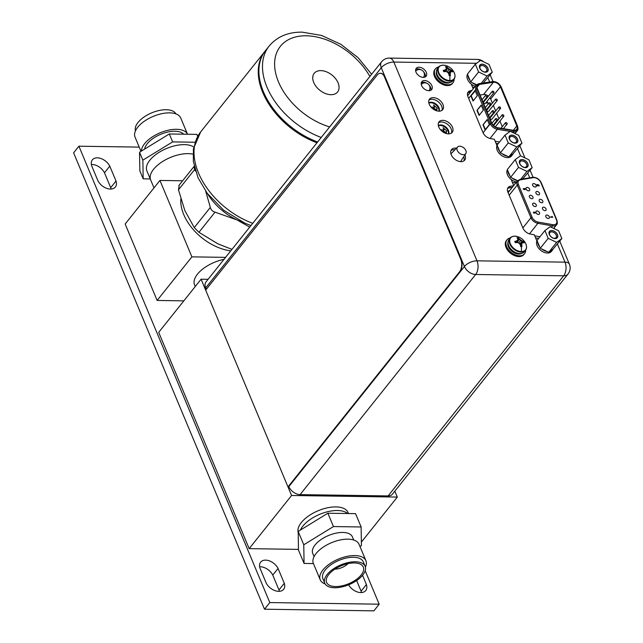 <?xml version="1.0" encoding="UTF-8"?>
<svg xmlns="http://www.w3.org/2000/svg" width="643" height="643" viewBox="0 0 643 643"><rect width="100%" height="100%" fill="white"/><g stroke="black" fill="none" stroke-linecap="round" stroke-linejoin="round"><path stroke-width="0.96" d="M394.834 491.156L397.31 497.071L291.576 495.488L249.171 548.64L158.7 332.359L201.098 279.199L208.083 279.303M249.171 548.64L298.465 549.379M397.31 497.071L361.358 542.137M348.474 513.532L348.032 512.487A26.877 13.133 157.3 0 0 335.959 506.909A26.877 13.133 157.3 0 0 309.05 515.638A26.877 13.133 157.3 0 0 298.207 532.541M291.576 495.488L201.098 279.199M300.41 530.073A26.877 13.133 -22.7 0 1 337.471 510.51A26.877 13.133 -22.7 0 1 347.646 513.524A26.877 13.133 -22.7 0 0 337.471 510.51A26.877 13.133 157.3 0 0 300.41 530.073M448.645 133.881A6.719 4.372 38.6 0 0 446.998 128.134A6.719 4.372 38.6 0 0 440.736 124.943A6.719 4.372 38.6 0 0 438.325 125.61M438.381 125.859A6.719 4.372 -141.4 0 1 440.31 125.473A6.719 4.372 -141.4 0 1 446.29 128.367A6.719 4.372 -141.4 0 1 448.396 133.881M446.017 133.463L446.74 130.939L443.091 127.652L444.024 129.886L440.568 129.838M445.438 133.262L444.876 131.928L442.882 131.895M444.932 132.056L445.47 132.538L446.74 130.939M443.397 130.674L444.787 131.928M445.47 132.538L445.334 133.013M442.312 131.477L444.024 129.886M439.145 111.175A6.719 4.372 38.6 0 0 437.497 105.428A6.719 4.372 38.6 0 0 431.236 102.229A6.719 4.372 38.6 0 0 428.825 102.896M428.881 103.145A6.719 4.372 -141.4 0 1 430.81 102.759A6.719 4.372 -141.4 0 1 436.798 105.653A6.719 4.372 -141.4 0 1 438.896 111.175M436.517 110.757L437.24 108.233L433.591 104.946L434.523 107.18L431.067 107.124M435.938 110.548L435.375 109.214L433.382 109.189M435.432 109.342L435.97 109.824L437.24 108.233M433.896 107.96L435.287 109.214M435.97 109.824L435.833 110.299M432.811 108.771L434.523 107.18M422.877 83.301L421.197 83.277M424.814 82.417L424.991 82.843M459.769 146.21A5.289 3.44 -141.4 0 1 464.889 148.943A5.289 3.44 -141.4 0 1 465.805 153.597A5.289 3.44 -141.4 0 1 463.33 154.714A5.289 3.44 -141.4 0 1 458.025 151.74A5.289 3.44 -141.4 0 1 457.551 147.014A5.289 3.44 -141.4 0 1 459.769 146.21M540.281 199.306A2.146 1.399 38.6 0 0 539.324 199.692A2.146 1.399 38.6 0 0 539.606 201.605A2.146 1.399 38.6 0 0 541.727 202.762A2.146 1.399 38.6 0 0 542.684 202.376A2.146 1.399 38.6 0 0 542.395 200.463A2.146 1.399 38.6 0 0 540.281 199.306M524.383 189.572L525.307 189.114L524.929 189.725L523.153 189.042L524.463 189.46M524.415 188.495L524.021 189.09L524.415 188.495M537.58 185.071L537.604 185.578M537.154 185.28L537.813 185.305M537.05 184.597L536.784 185.256L537.773 185.94L538.191 185.337L537.773 185.94L536.784 185.256L537.05 184.597M538.279 185.248L539.22 185.827L538.794 185.931M552.168 216.828L552.707 217.302L550.521 216.908L552.297 216.828L552.128 216.418M528.626 190.85A2.146 1.399 38.6 0 0 529.583 190.465A2.146 1.399 38.6 0 0 529.302 188.552A2.146 1.399 38.6 0 0 527.18 187.394A2.146 1.399 38.6 0 0 526.223 187.78A2.146 1.399 38.6 0 0 526.504 189.693A2.146 1.399 38.6 0 0 528.626 190.85M531.914 198.711A2.146 1.399 38.6 0 0 532.87 198.325A2.146 1.399 38.6 0 0 532.589 196.412A2.146 1.399 38.6 0 0 530.467 195.255A2.146 1.399 38.6 0 0 529.51 195.641A2.146 1.399 38.6 0 0 529.792 197.554A2.146 1.399 38.6 0 0 531.914 198.711M535.201 206.572A2.146 1.399 38.6 0 0 536.158 206.178A2.146 1.399 38.6 0 0 535.876 204.273A2.146 1.399 38.6 0 0 533.754 203.108A2.146 1.399 38.6 0 0 532.798 203.501A2.146 1.399 38.6 0 0 533.079 205.406A2.146 1.399 38.6 0 0 535.201 206.572M538.488 214.432A2.146 1.399 38.6 0 0 539.445 214.039A2.146 1.399 38.6 0 0 539.164 212.134A2.146 1.399 38.6 0 0 537.042 210.968A2.146 1.399 38.6 0 0 536.085 211.354A2.146 1.399 38.6 0 0 536.366 213.267A2.146 1.399 38.6 0 0 538.488 214.432M535.153 187.049A2.146 1.399 38.6 0 0 536.109 186.655A2.146 1.399 38.6 0 0 535.82 184.75A2.146 1.399 38.6 0 0 533.706 183.585A2.146 1.399 38.6 0 0 532.75 183.978A2.146 1.399 38.6 0 0 533.031 185.883A2.146 1.399 38.6 0 0 535.153 187.049M538.44 194.901A2.146 1.399 38.6 0 0 539.397 194.516A2.146 1.399 38.6 0 0 539.107 192.603A2.146 1.399 38.6 0 0 536.993 191.445A2.146 1.399 38.6 0 0 536.037 191.831A2.146 1.399 38.6 0 0 536.318 193.744A2.146 1.399 38.6 0 0 538.44 194.901M545.015 210.623A2.146 1.399 38.6 0 0 545.971 210.229A2.146 1.399 38.6 0 0 545.682 208.324A2.146 1.399 38.6 0 0 543.568 207.159A2.146 1.399 38.6 0 0 542.612 207.552A2.146 1.399 38.6 0 0 542.893 209.457A2.146 1.399 38.6 0 0 545.015 210.623M548.302 218.483A2.146 1.399 38.6 0 0 549.259 218.09A2.146 1.399 38.6 0 0 548.969 216.185A2.146 1.399 38.6 0 0 546.855 215.019A2.146 1.399 38.6 0 0 545.899 215.405A2.146 1.399 38.6 0 0 546.18 217.318A2.146 1.399 38.6 0 0 548.302 218.483M533.746 212.053L533.369 212.664L534.261 213.291L534.646 212.696L534.261 213.291L533.369 212.664L533.746 212.053M534.783 212.753L535.579 212.946L534.735 212.592L534.341 213.187L534.735 212.592M512.407 182.483A5.377 3.496 38.6 0 0 513.757 182.692A5.377 3.496 38.6 0 0 516.016 181.873M523.265 188.624L524.109 188.978L524.495 188.383L525.387 189.01L525.01 189.621L525.387 189.01M524.109 188.978L524.495 188.383M524.455 189.002L525.026 189.01L524.543 188.849L524.76 189.372M537.612 184.662L538.842 184.911L539.22 185.827M538.882 185.819L538.537 185.297M538.617 185.192L537.853 185.835L538.271 185.232M537.13 184.493L537.243 185.176M537.693 185.473L537.669 184.959M552.787 217.197L550.673 217.27M533.827 211.949L533.449 212.56L533.827 211.949L535.579 212.946M534.212 212.825L533.995 212.311L534.124 212.929M493.478 92.841A1.077 0.699 -141.4 0 1 492.755 91.113A1.077 0.699 -141.4 0 1 493.478 92.841M492.281 91.306L483.584 102.205A1.077 0.699 38.6 0 0 485.264 103.539L493.961 92.648M480.048 95.06L483.584 94.513A5.554 3.617 -141.4 0 1 484.283 94.465A5.554 3.617 -141.4 0 1 486.43 94.939M486.968 95.188A5.554 3.617 -141.4 0 1 488.431 96.128M489.934 97.696A5.554 3.617 -141.4 0 1 490.673 99.006L492.401 103.137M502.263 126.711L499.916 121.109M498.976 118.851L496.629 113.256M495.689 110.99L493.342 105.396M487.507 102.607L488.045 103.081L485.883 102.776M495.568 99.167L486.872 110.057A1.077 0.699 38.6 0 0 488.551 111.4L497.248 100.501A1.077 0.699 -141.4 0 1 495.568 99.167A1.077 0.699 -141.4 0 1 497.248 100.501M498.855 107.019L490.159 117.918A1.077 0.699 38.6 0 0 491.839 119.26L500.535 108.362A1.077 0.699 -141.4 0 1 498.855 107.019A1.077 0.699 -141.4 0 1 500.535 108.362M514.167 130.368A5.554 3.617 38.6 0 0 516.634 129.364A5.554 3.617 38.6 0 0 516.819 125.972L500.423 86.781A5.554 3.617 38.6 0 0 494.033 82.24A5.554 3.617 38.6 0 0 493.342 82.288L479.389 84.442A5.554 3.617 38.6 0 0 477.604 85.406A5.554 3.617 38.6 0 0 477.427 88.798L491.831 123.231A5.554 3.617 38.6 0 0 497.481 127.7L513.427 130.304A5.554 3.617 38.6 0 0 514.167 130.368M479.083 115.435L483.319 110.114L481.205 105.066L476.969 110.387L479.083 115.435M477.291 95.694L475.177 90.647L470.933 95.968L473.047 101.015L477.291 95.694M489.355 124.533L487.241 119.485L482.997 124.806L485.111 129.854L489.355 124.533M472.492 87.07A5.377 3.496 38.6 0 0 473.843 87.271A5.377 3.496 38.6 0 0 474.421 87.247M481.334 105.372L476.969 110.387M477.331 110.387L479.316 115.137M475.306 90.952L470.933 95.968M471.303 95.968L473.288 100.718M487.37 119.791L482.997 124.806M483.367 124.806L485.352 129.556M488.125 102.976L485.995 103.057M486.028 102.583L487.635 102.607L487.466 102.197M493.535 112.364A1.077 0.699 -141.4 0 1 492.811 110.636A1.077 0.699 -141.4 0 1 493.535 112.364M486.96 96.651A1.077 0.699 -141.4 0 1 486.237 94.915A1.077 0.699 -141.4 0 1 486.96 96.651M503.34 116.415A1.077 0.699 -141.4 0 1 502.617 114.687A1.077 0.699 -141.4 0 1 503.34 116.415M506.628 124.276A1.077 0.699 -141.4 0 1 505.904 122.54A1.077 0.699 -141.4 0 1 506.628 124.276M490.247 104.504A1.077 0.699 -141.4 0 1 489.524 102.776A1.077 0.699 -141.4 0 1 490.247 104.504M496.822 120.225A1.077 0.699 -141.4 0 1 496.099 118.489A1.077 0.699 -141.4 0 1 496.822 120.225M288.739 486.365L288.852 486.63A9.766 6.358 38.6 0 0 300.08 494.612L388.099 495.93A9.766 6.358 38.6 0 0 392.447 494.154L568.018 274.031A9.766 6.358 -141.4 0 1 563.67 275.807L475.659 274.489A9.766 6.358 -141.4 0 1 464.423 266.507L381.275 67.74A9.766 6.358 -141.4 0 1 381.596 61.776L206.017 281.899A9.766 6.358 38.6 0 0 205.704 287.863L206.307 289.302M471.809 90.518L470.459 90.751A7.435 4.839 38.6 0 0 468.16 92.029A7.435 4.839 38.6 0 0 467.919 96.571L482.989 132.603A7.435 4.839 38.6 0 0 490.456 138.566L494.322 139.25L496.991 145.631M513.709 185.586L511.153 179.477M513.588 185.739L510.413 186.277A7.435 4.839 38.6 0 0 508.115 187.555A7.435 4.839 38.6 0 0 507.882 192.096L522.952 228.128A7.435 4.839 38.6 0 0 530.419 234.092L534.285 234.775L536.905 241.053M473.208 88.766L471.239 84.064M448.452 133.881A8.423 5.482 38.6 0 0 452.206 132.354A8.423 5.482 38.6 0 0 451.089 124.879A8.423 5.482 38.6 0 0 442.786 120.329A8.423 5.482 38.6 0 0 439.04 121.857A8.423 5.482 38.6 0 0 440.15 129.331A8.423 5.482 38.6 0 0 448.452 133.881M438.952 111.175A8.423 5.482 38.6 0 0 442.705 109.648A8.423 5.482 38.6 0 0 441.588 102.173A8.423 5.482 38.6 0 0 433.286 97.623A8.423 5.482 38.6 0 0 429.54 99.143A8.423 5.482 38.6 0 0 430.649 106.625A8.423 5.482 38.6 0 0 438.952 111.175M428.873 90.711A6.317 4.115 38.6 0 0 431.686 89.57A6.317 4.115 38.6 0 0 430.85 83.96A6.317 4.115 38.6 0 0 424.621 80.544A6.317 4.115 38.6 0 0 421.808 81.693A6.317 4.115 38.6 0 0 422.644 87.295A6.317 4.115 38.6 0 0 428.873 90.711M423.295 77.377A6.317 4.115 38.6 0 0 426.108 76.228A6.317 4.115 38.6 0 0 425.272 70.626A6.317 4.115 38.6 0 0 419.043 67.21A6.317 4.115 38.6 0 0 416.23 68.351A6.317 4.115 38.6 0 0 417.066 73.961A6.317 4.115 38.6 0 0 423.295 77.377M456.409 148.203A8.423 5.482 38.6 0 0 455.268 148.099A8.423 5.482 38.6 0 0 451.523 149.626A8.423 5.482 38.6 0 0 452.64 157.101A8.423 5.482 38.6 0 0 460.943 161.65A8.423 5.482 38.6 0 0 464.688 160.123A8.423 5.482 38.6 0 0 464.929 154.915M467.638 92.962A7.435 4.839 -141.4 0 1 469.141 92.399L470.491 92.166M507.6 188.487A7.435 4.839 -141.4 0 1 509.103 187.925L512.27 187.386M438.502 122.781A8.423 5.482 -141.4 0 1 441.468 121.977A8.423 5.482 -141.4 0 1 449.264 125.924A8.423 5.482 -141.4 0 1 451.426 133.085M429.002 100.067A8.423 5.482 -141.4 0 1 431.967 99.271A8.423 5.482 -141.4 0 1 439.764 103.21A8.423 5.482 -141.4 0 1 441.926 110.371M421.318 82.65A6.317 4.115 -141.4 0 1 423.303 82.191A6.317 4.115 -141.4 0 1 426.518 83.092M429.275 85.294A6.317 4.115 -141.4 0 1 430.866 90.261M415.74 69.307A6.317 4.115 -141.4 0 1 417.725 68.857A6.317 4.115 -141.4 0 1 420.932 69.749M423.697 71.952A6.317 4.115 -141.4 0 1 425.28 76.919M450.984 150.55A8.423 5.482 -141.4 0 1 453.958 149.747A8.423 5.482 -141.4 0 1 454.866 149.819M463.707 156.779A8.423 5.482 -141.4 0 1 463.908 160.854M561.861 238.553L556.661 242.355L548.19 238.352L544.926 230.548L550.135 226.746L558.598 230.749L561.861 238.553L553.004 249.171A8.962 5.835 -141.4 0 1 552.474 250.079A8.962 5.835 -141.4 0 1 549.661 251.614L553.004 249.171M551.75 230.62A4.879 3.175 38.6 0 0 549.733 235.113A4.879 3.175 38.6 0 0 553.663 238.248A4.879 3.175 38.6 0 0 555.038 238.481A4.879 3.175 38.6 0 0 557.368 234.607A4.879 3.175 38.6 0 0 551.75 230.62M547.225 251.582A8.962 5.835 -141.4 0 1 541.776 249.002L548.736 252.297L549.661 251.614M548.736 252.297L556.661 242.355M539.678 246.896A8.962 5.835 -141.4 0 1 538.175 244.38A8.962 5.835 -141.4 0 1 537.58 241.881L540.265 248.286L548.19 238.352M537.09 240.699A8.962 5.835 38.6 0 0 537.114 245.706A8.962 5.835 38.6 0 0 544.066 252.313A8.962 5.835 38.6 0 0 551.413 251.405L552.474 250.079M544.926 230.548L537.001 240.482L537.58 241.881M540.265 248.286L541.776 249.002M553.414 238.159A3.987 2.596 38.6 0 0 554.314 238.288A3.987 2.596 38.6 0 0 556.091 237.564A3.987 2.596 38.6 0 0 555.56 234.028A3.987 2.596 38.6 0 0 551.63 231.874A3.987 2.596 38.6 0 0 549.853 232.597A3.987 2.596 38.6 0 0 549.869 235.338M551.71 230.516A5.015 3.263 38.6 0 0 549.476 231.424A5.015 3.263 38.6 0 0 550.143 235.877A5.015 3.263 38.6 0 0 555.086 238.585A5.015 3.263 38.6 0 0 557.32 237.677A5.015 3.263 38.6 0 0 556.653 233.224A5.015 3.263 38.6 0 0 551.71 230.516M532.187 167.614L526.987 171.416L518.515 167.405L515.252 159.601L520.46 155.807L528.924 159.81L532.187 167.614L523.33 178.232A8.962 5.835 -141.4 0 1 522.92 178.971M522.076 159.681A4.879 3.175 38.6 0 0 520.058 164.174A4.879 3.175 38.6 0 0 523.981 167.309A4.879 3.175 38.6 0 0 525.363 167.534A4.879 3.175 38.6 0 0 527.694 163.668A4.879 3.175 38.6 0 0 522.076 159.681M522.132 179.108L523.33 178.232M520.645 179.365L526.987 171.416M517.543 180.635A8.962 5.835 -141.4 0 1 512.101 178.063L517.631 180.675M510.003 175.957A8.962 5.835 -141.4 0 1 508.5 173.441A8.962 5.835 -141.4 0 1 507.906 170.942L510.59 177.347L518.515 167.405M507.415 169.752A8.962 5.835 38.6 0 0 507.44 174.767A8.962 5.835 38.6 0 0 516.578 181.985M515.252 159.601L507.327 169.543L507.906 170.942M510.59 177.347L512.101 178.063M523.732 167.22A3.987 2.596 38.6 0 0 524.64 167.349A3.987 2.596 38.6 0 0 526.416 166.625A3.987 2.596 38.6 0 0 525.886 163.089A3.987 2.596 38.6 0 0 521.955 160.935A3.987 2.596 38.6 0 0 520.179 161.65A3.987 2.596 38.6 0 0 520.195 164.399M522.036 159.568A5.015 3.263 38.6 0 0 519.801 160.477A5.015 3.263 38.6 0 0 520.46 164.938A5.015 3.263 38.6 0 0 525.411 167.646A5.015 3.263 38.6 0 0 527.646 166.738A5.015 3.263 38.6 0 0 526.979 162.285A5.015 3.263 38.6 0 0 522.036 159.568M521.955 143.14L516.747 146.934L508.275 142.931L505.012 135.126L510.22 131.325L518.684 135.335L521.955 143.14L513.09 153.757A8.962 5.835 -141.4 0 1 512.559 154.658A8.962 5.835 -141.4 0 1 509.746 156.201L513.09 153.757M511.836 135.207A4.879 3.175 38.6 0 0 509.819 139.7A4.879 3.175 38.6 0 0 513.749 142.826A4.879 3.175 38.6 0 0 515.123 143.059A4.879 3.175 38.6 0 0 517.454 139.193A4.879 3.175 38.6 0 0 511.836 135.207M507.311 156.161A8.962 5.835 -141.4 0 1 501.861 153.589L508.822 156.876L509.746 156.201M508.822 156.876L516.747 146.934M499.764 151.483A8.962 5.835 -141.4 0 1 498.261 148.967A8.962 5.835 -141.4 0 1 497.666 146.459L500.35 152.873L508.275 142.931M497.176 145.278A8.962 5.835 38.6 0 0 497.2 150.293A8.962 5.835 38.6 0 0 504.152 156.892A8.962 5.835 38.6 0 0 511.498 155.984L512.559 154.658M505.012 135.126L497.087 145.069L497.666 146.459M500.35 152.873L501.861 153.589M513.5 142.746A3.987 2.596 38.6 0 0 514.4 142.875A3.987 2.596 38.6 0 0 516.176 142.151A3.987 2.596 38.6 0 0 515.646 138.607A3.987 2.596 38.6 0 0 511.715 136.453A3.987 2.596 38.6 0 0 509.939 137.176A3.987 2.596 38.6 0 0 509.955 139.925M511.796 135.094A5.015 3.263 38.6 0 0 509.561 136.003A5.015 3.263 38.6 0 0 510.229 140.455A5.015 3.263 38.6 0 0 515.172 143.172A5.015 3.263 38.6 0 0 517.406 142.264A5.015 3.263 38.6 0 0 516.739 137.803A5.015 3.263 38.6 0 0 511.796 135.094M492.273 72.193L487.072 75.995L478.601 71.992L475.338 64.187L480.546 60.386L489.01 64.388L492.273 72.193L483.415 82.81A8.962 5.835 -141.4 0 1 483.335 83.003M482.162 64.26A4.879 3.175 38.6 0 0 480.144 68.753A4.879 3.175 38.6 0 0 484.066 71.887A4.879 3.175 38.6 0 0 485.449 72.12A4.879 3.175 38.6 0 0 487.78 68.246A4.879 3.175 38.6 0 0 482.162 64.26M481.221 83.333L487.072 75.995M476.302 84.9A8.962 5.835 -141.4 0 1 472.187 82.642L476.511 84.691M470.089 80.536A8.962 5.835 -141.4 0 1 468.586 78.02A8.962 5.835 -141.4 0 1 467.991 75.52L470.676 81.934L478.601 71.992M467.501 74.339A8.962 5.835 38.6 0 0 467.525 79.354A8.962 5.835 38.6 0 0 475.233 86.218M475.338 64.187L467.413 74.13L467.991 75.52M470.676 81.934L472.187 82.642M483.817 71.807A3.987 2.596 38.6 0 0 484.726 71.928A3.987 2.596 38.6 0 0 486.502 71.204A3.987 2.596 38.6 0 0 485.971 67.668A3.987 2.596 38.6 0 0 482.041 65.514A3.987 2.596 38.6 0 0 480.265 66.237A3.987 2.596 38.6 0 0 480.281 68.978M482.121 64.155A5.015 3.263 38.6 0 0 479.887 65.064A5.015 3.263 38.6 0 0 480.546 69.516A5.015 3.263 38.6 0 0 485.497 72.225A5.015 3.263 38.6 0 0 487.732 71.317A5.015 3.263 38.6 0 0 487.064 66.864A5.015 3.263 38.6 0 0 482.121 64.155M520.46 245.562L521.425 245.2L521.979 246.566L521.304 246.558A13.334 7.74 90.9 0 1 521.328 251.55A9.557 6.221 38.6 0 0 525.46 243.078A13.334 13.334 0 0 0 517.237 236.52L514.826 236.158C512.021 236.52 510.462 237.171 510.148 238.111L508.959 239.598A9.806 6.39 38.6 0 0 510.261 248.311A9.806 6.39 38.6 0 0 519.93 253.607A9.806 6.39 38.6 0 0 524.294 251.831L525.484 250.344A9.806 6.39 -141.4 0 1 521.119 252.12A9.806 6.39 -141.4 0 1 511.442 246.824A9.806 6.39 -141.4 0 1 510.148 238.111A9.806 6.39 -141.4 0 1 512.246 236.672M521.328 251.55A9.557 6.221 -141.4 0 1 510.333 243.737A9.557 6.221 -141.4 0 1 514.89 236.166A9.557 6.221 38.6 0 1 517.237 236.52M521.971 246.51A13.31 7.724 -89.1 0 0 521.706 244.838A13.077 3.384 -64.7 0 0 522.092 243.199A13.077 1.736 -44.8 0 1 523.097 242.532A13.31 6.502 -22.7 0 1 524.149 242.909L523.571 241.543A13.31 6.502 157.3 0 0 522.526 241.165A13.077 9.332 -170.5 0 0 520.806 240.112A13.077 9.774 -126.1 0 0 519.174 238.786A13.31 7.724 -89.1 0 0 518.338 237.822L516.956 237.806A13.31 7.724 90.9 0 1 517.792 238.762A13.077 3.384 115.3 0 1 517.679 240.064A13.077 1.736 135.2 0 0 516.401 241.069A13.31 6.502 157.3 0 0 514.786 241.406L515.356 242.781A13.31 6.502 -22.7 0 1 516.972 242.443A13.077 9.332 9.5 0 1 518.973 243.15A13.077 9.774 53.9 0 1 520.324 244.822A13.31 7.724 90.9 0 1 520.589 246.494L521.304 246.558M522.092 243.199L521.706 244.838M520.074 244.485L521.875 243.472M520.163 244.597L521.674 243.721M516.723 242.483L517.261 240.595L516.12 241.43L515.935 242.644M514.786 241.406L516.401 241.069M516.964 242.443L517.543 240.233M517.744 239.574L518.306 237.797M518.338 237.822L520.38 240.643L523.571 241.543M517.446 242.58L519.174 238.786M520.806 240.112L518.604 242.998M519.52 243.777L522.526 241.165M519.809 244.131L523.603 241.559M517.679 240.064L517.261 240.595M525.636 250.135A11.196 7.29 -141.4 0 1 524.535 253.76A11.196 7.29 -141.4 0 1 519.552 255.793A11.196 7.29 -141.4 0 1 508.509 249.741A11.196 7.29 -141.4 0 1 507.03 239.799A11.196 7.29 -141.4 0 1 510.317 237.91M507.03 239.799L506.387 240.595A11.196 7.29 38.6 0 0 507.874 250.537A11.196 7.29 38.6 0 0 518.917 256.589A11.196 7.29 38.6 0 0 523.9 254.556L524.535 253.76M448.927 74.556L449.891 74.186L450.446 75.561L449.77 75.544A13.334 7.74 90.9 0 1 449.795 80.536A9.557 6.221 38.6 0 0 453.926 72.064A13.334 13.334 0 0 0 445.703 65.506L443.292 65.152C440.487 65.514 438.928 66.165 438.614 67.105L437.425 68.592A9.806 6.39 38.6 0 0 438.727 77.305A9.806 6.39 38.6 0 0 448.396 82.601A9.806 6.39 38.6 0 0 452.76 80.825L453.95 79.338A9.806 6.39 -141.4 0 1 449.586 81.114A9.806 6.39 -141.4 0 1 439.908 75.81A9.806 6.39 -141.4 0 1 438.614 67.105A9.806 6.39 -141.4 0 1 440.712 65.658M449.795 80.536A9.557 6.221 -141.4 0 1 438.799 72.731A9.557 6.221 -141.4 0 1 443.357 65.16A9.557 6.221 38.6 0 1 445.703 65.506M450.438 75.504A13.31 7.724 -89.1 0 0 450.172 73.832A13.077 3.384 -64.7 0 0 450.558 72.185A13.077 1.736 -44.8 0 1 451.563 71.526A13.31 6.502 -22.7 0 1 452.608 71.903L452.037 70.529A13.31 6.502 157.3 0 0 450.992 70.151A13.077 9.332 -170.5 0 0 449.264 69.098A13.077 9.774 -126.1 0 0 447.641 67.772A13.31 7.724 -89.1 0 0 446.805 66.816L445.422 66.792A13.31 7.724 90.9 0 1 446.258 67.756A13.077 3.384 115.3 0 1 446.146 69.05A13.077 1.736 135.2 0 0 444.868 70.063A13.31 6.502 157.3 0 0 443.252 70.4L443.823 71.767A13.31 6.502 -22.7 0 1 445.438 71.429A13.077 9.332 9.5 0 1 447.44 72.137A13.077 9.774 53.9 0 1 448.79 73.808A13.31 7.724 90.9 0 1 449.055 75.48L449.77 75.544M450.558 72.185L450.172 73.832M448.541 73.471L450.341 72.458M448.629 73.583L450.132 72.715M445.189 71.477L445.728 69.581L444.578 70.417L444.401 71.638M443.252 70.4L444.868 70.063M445.43 71.437L446.009 69.227M446.21 68.56L446.772 66.784M446.805 66.816L448.846 69.629L452.037 70.529M445.912 71.574L447.641 67.772M449.264 69.098L447.07 71.992M447.986 72.772L450.992 70.151M448.275 73.125L452.069 70.545M446.146 69.05L445.728 69.581M454.103 79.129A11.196 7.29 -141.4 0 1 453.002 82.754A11.196 7.29 -141.4 0 1 448.018 84.78A11.196 7.29 -141.4 0 1 436.975 78.727A11.196 7.29 -141.4 0 1 435.488 68.785A11.196 7.29 -141.4 0 1 438.783 66.904M435.488 68.785L434.853 69.589A11.196 7.29 38.6 0 0 436.34 79.531A11.196 7.29 38.6 0 0 447.375 85.583A11.196 7.29 38.6 0 0 452.367 83.55L453.002 82.754M430.071 86.387A5.015 3.263 38.6 0 0 430.987 88.983M205.929 289.776L377.216 75.022A8.962 5.2 90.9 0 1 380.367 73.27A8.962 5.2 90.9 0 1 384.474 76.911L460.774 259.314A8.962 5.2 90.9 0 1 459.552 271.836L288.257 486.59M288.546 486.598L459.841 271.844A8.962 5.2 -89.1 0 0 461.063 259.314L384.763 76.919A8.962 5.2 -89.1 0 0 380.664 73.278A8.962 5.2 -89.1 0 0 380.519 73.278M139.218 147.11L78.904 146.21L269.803 602.571L379.185 604.203L365.192 570.751M348.61 584.833A11.156 7.258 38.6 0 0 360.771 592.573A11.156 7.258 38.6 0 0 365.73 590.555A11.156 7.258 38.6 0 0 366.397 584.543L362.539 575.324M266.202 583.048A11.156 7.258 38.6 0 0 278.66 591.343A11.156 7.258 38.6 0 0 283.627 589.326A11.156 7.258 38.6 0 0 284.286 583.314L278.057 568.428A11.156 7.258 38.6 0 0 265.607 560.125A11.156 7.258 38.6 0 0 260.64 562.151A11.156 7.258 38.6 0 0 259.981 568.155L266.202 583.048M97.921 180.755A11.156 7.258 38.6 0 0 110.379 189.058A11.156 7.258 38.6 0 0 115.346 187.033A11.156 7.258 38.6 0 0 116.005 181.029L109.776 166.135A11.156 7.258 38.6 0 0 97.318 157.84A11.156 7.258 38.6 0 0 92.359 159.858A11.156 7.258 38.6 0 0 91.692 165.87L97.921 180.755M78.904 146.21L73.607 152.849L264.506 609.21L269.803 602.571M264.506 609.21L373.888 610.85L379.185 604.203M356.648 580.549L361.093 591.19A11.156 7.258 -141.4 0 1 361.438 592.557M259.635 566.788A11.156 7.258 -141.4 0 1 260.302 566.772A11.156 7.258 -141.4 0 1 272.761 575.075L278.99 589.961A11.156 7.258 -141.4 0 1 279.327 591.327M91.354 164.495A11.156 7.258 -141.4 0 1 92.021 164.479A11.156 7.258 -141.4 0 1 104.479 172.782L110.709 187.668A11.156 7.258 -141.4 0 1 111.046 189.042M361.093 591.19L366.397 584.543M278.99 589.961L284.286 583.314M278.057 568.428L272.761 575.075M110.709 187.668L116.005 181.029M109.776 166.135L104.479 172.782M157.133 300.45L191.895 256.862L159.93 180.442L125.16 224.029L157.133 300.45L183.826 300.852M225.58 257.369L191.895 256.862M223.997 259.354A26.877 13.133 157.3 0 0 197.473 274.159A26.877 13.133 157.3 0 0 194.556 284.857L195.255 286.529M182.62 180.779L159.93 180.442M192.948 154.159A26.877 13.133 157.3 0 0 153.589 169.262A26.877 13.133 157.3 0 0 150.671 179.96A26.877 13.133 -22.7 0 1 160.702 162.767A26.877 13.133 -22.7 0 1 188.19 153.645A26.877 13.133 157.3 0 1 192.948 154.159M180.82 199.049A44.793 29.16 38.6 0 0 230.773 250.866M179.236 185.184L178.465 189.822L184.854 210.582L194.258 227.582L198.952 232.3L217.929 243.866L231.962 249.363M249.725 227.1L237.01 219.946L215.027 212.142C212.511 211.386 210.952 209.811 210.333 207.424L205.712 191.236M195.496 171.054L194.54 169.672L194.218 166.352M243.826 222.695A47.341 30.824 -141.4 0 1 237.01 219.946A47.341 30.824 -141.4 0 1 207.601 193.808M316.983 142.778A67.185 43.74 -141.4 0 1 264.892 51.392A67.185 43.74 -141.4 0 1 265.213 50.998M321.219 137.465A67.185 43.74 -141.4 0 1 269.136 46.071L265.527 50.596A67.185 43.74 38.6 0 0 317.618 141.982M330.928 94.69A14.958 9.733 38.6 0 0 337.591 91.981A14.958 9.733 38.6 0 0 335.606 78.695A14.958 9.733 38.6 0 0 320.865 70.617A14.958 9.733 38.6 0 0 314.202 73.326A14.958 9.733 38.6 0 0 316.187 86.604A14.958 9.733 38.6 0 0 330.928 94.69M365.409 567.11A24.764 12.104 -22.7 0 0 365.915 560.704A24.764 12.104 -22.7 0 0 354.791 555.568A24.764 12.104 157.3 0 0 329.465 563.975A24.764 12.104 157.3 0 0 320.23 579.809A24.764 12.104 157.3 0 0 325.141 583.948M353.433 557.264A21.894 10.698 -22.7 0 1 363.263 561.805L365.152 566.314A21.894 10.698 -22.7 0 1 356.978 580.316A21.894 10.698 -22.7 0 1 334.593 587.75A21.894 10.698 157.3 0 1 324.755 583.209L322.874 578.708A21.894 10.698 157.3 0 1 331.041 564.699A21.894 10.698 157.3 0 1 353.433 557.264M324.755 583.209A21.894 10.698 157.3 0 1 332.929 569.208A21.894 10.698 157.3 0 1 355.314 561.773A21.894 10.698 -22.7 0 1 365.152 566.314M354.365 562.963A19.885 9.717 -22.7 0 1 361.141 564.626A19.885 9.717 -22.7 0 1 358.199 578.017A19.885 9.717 -22.7 0 1 335.542 586.561A19.885 9.717 157.3 0 1 326.371 579.166A19.885 9.717 157.3 0 1 354.365 562.963M348.048 563.638A11.196 5.474 -22.7 0 1 334.858 569.151M359.976 546.518L361.414 545.634L361.125 526.979L355.547 513.644L327.882 513.227L298.191 531.431L298.473 550.095L304.059 563.429L313.43 563.573M298.191 531.431L303.769 544.774L304.059 563.429M327.882 513.227L333.46 526.561L303.769 544.774M361.125 526.979L333.46 526.561M314.057 556.613L312.755 553.502A21.5 10.513 157.3 0 1 320.777 539.75A21.5 10.513 157.3 0 1 342.767 532.444A21.5 10.513 -22.7 0 1 352.42 536.905L353.722 540.024M320.23 579.809L313.366 563.413A24.764 12.104 157.3 0 1 322.609 547.571A24.764 12.104 157.3 0 1 347.927 539.164A24.764 12.104 -22.7 0 1 359.051 544.299L365.915 560.704M140.978 151.33L135.038 137.12A24.772 12.104 -22.7 0 1 144.281 121.27A24.772 12.104 -22.7 0 1 169.607 112.863A24.772 12.104 157.3 0 1 180.731 117.999L187.531 134.25A24.772 12.104 157.3 0 0 176.487 129.299A24.772 12.104 -22.7 0 0 141.436 151.049M175.885 113.883A21.902 10.706 157.3 0 0 166.232 109.728A21.902 10.706 -22.7 0 0 144.177 116.93A21.902 10.706 -22.7 0 0 135.504 130.77M193.736 146.99A26.877 13.133 157.3 0 0 184.42 144.627A26.877 13.133 -22.7 0 0 156.932 153.757A26.877 13.133 -22.7 0 0 146.901 170.95L153.99 187.885M150.245 178.939L143.18 178.834L142.859 160.147L172.637 141.902L195.022 142.24M197.698 136.3L196.895 134.387L169.318 133.977L172.637 141.902M142.859 160.147L139.539 152.214L169.318 133.977M143.18 178.834L139.861 170.909L139.539 152.214M183.633 134.186A21.5 10.513 157.3 0 0 174.936 131.236A21.5 10.513 -22.7 0 0 144.603 149.112M552.763 224.664L538.127 222.084A6.004 3.906 -141.4 0 1 532.107 217.27L518.419 184.541A6.004 3.906 -141.4 0 1 520.46 179.847L533.103 177.669A6.004 3.906 -141.4 0 1 533.923 177.613A6.004 3.906 -141.4 0 1 540.827 182.516L556.508 219.994A6.004 3.906 -141.4 0 1 553.639 224.753A6.004 3.906 -141.4 0 1 552.763 224.664A0.892 0.434 -80 0 1 552.506 225.91L537.878 223.322A6.896 4.493 -141.4 0 1 530.949 217.784A0.892 0.434 -22.7 0 1 532.107 217.27M538.127 222.084A0.892 0.434 100 0 1 537.878 223.322L529.47 233.867M522.863 227.927L530.949 217.784L517.261 185.063A6.896 4.493 -141.4 0 1 517.486 180.844L519.89 179.493A0.892 0.587 80.2 0 1 520.46 179.847M518.419 184.541A0.892 0.434 157.3 0 0 517.261 185.063L509.176 195.199M519.616 179.67A0.892 0.587 80.2 0 1 519.89 179.493L532.525 177.323A0.892 0.587 -99.8 0 1 533.103 177.669M517.486 180.844L508.372 192.273A6.896 4.493 38.6 0 0 508.115 192.659M534.711 235.804L539.991 236.737M551.372 227.333L552.506 225.91A6.896 4.493 -141.4 0 0 553.519 226.006A6.896 4.493 -141.4 0 0 556.589 224.753L553.671 228.418M535.579 237.886L538.641 238.424M509.224 190.826A8.238 5.369 38.6 0 0 507.632 191.405M556.508 219.994A0.892 0.434 -22.7 0 1 556.91 220.179L541.229 182.7A0.892 0.434 157.3 0 0 540.827 182.516M541.133 183.054A0.892 0.434 157.3 0 0 541.229 182.7C539.549 179.413 536.977 177.597 533.513 177.243L532.525 177.323M513.363 130.296L516.819 125.972M500.423 86.781L490.673 99.006M513.516 130.658L497.569 128.053A6.004 3.906 -141.4 0 1 491.469 123.223L477.066 88.79A6.004 3.906 -141.4 0 1 479.18 84.088L493.133 81.934A6.004 3.906 -141.4 0 1 493.88 81.878A6.004 3.906 -141.4 0 1 500.793 86.781L517.181 125.972A6.004 3.906 -141.4 0 1 514.32 130.73A6.004 3.906 -141.4 0 1 513.516 130.658A0.892 0.442 -80.7 0 1 513.275 131.895L510.454 131.437M510.14 131.389L497.328 129.299A6.896 4.493 -141.4 0 1 490.312 123.745A0.892 0.434 -22.7 0 1 491.469 123.223M497.569 128.053A0.892 0.442 99.3 0 1 497.328 129.299L490.006 138.478M483.086 132.812L490.312 123.745L475.908 89.313A6.896 4.493 -141.4 0 1 476.133 85.093L478.617 83.735A0.892 0.587 81.2 0 1 479.18 84.088M477.066 88.79A0.892 0.434 157.3 0 0 475.908 89.313L468.675 98.387M478.344 83.903A0.892 0.587 81.2 0 1 478.617 83.735L492.57 81.581A0.892 0.587 -98.8 0 1 493.133 81.934M501.09 87.327A0.892 0.434 157.3 0 0 501.194 86.974A0.892 0.434 157.3 0 0 500.793 86.781M468.393 94.529A8.238 5.369 38.6 0 0 467.445 94.77M512.768 132.53L513.275 131.895A6.896 4.493 -141.4 0 0 514.191 131.984A6.896 4.493 -141.4 0 0 517.261 130.73L514.987 133.583M495.166 141.259L499.555 141.974M517.181 125.972A0.892 0.434 -22.7 0 1 517.583 126.157L501.194 86.974C499.507 83.686 496.935 81.87 493.47 81.516L492.57 81.581M496.026 143.325L498.196 143.678M483.584 94.513L493.342 82.288M479.389 84.442L477.066 87.352M476.543 63.303L393.846 62.066A9.766 4.774 157.3 0 0 381.275 67.74L205.704 287.863M388.099 495.93L563.67 275.807A9.766 5.666 -89.1 0 0 565.004 262.151L557.449 244.091M288.852 486.63L464.423 266.507A9.766 4.774 -22.7 0 1 476.993 260.833A9.766 5.666 90.9 0 1 475.659 274.489L300.08 494.612M480.128 60.691A9.766 5.666 -89.1 0 0 477.387 59.413L389.369 58.095A9.766 5.666 90.9 0 1 393.846 62.066L476.993 260.833L565.004 262.151A9.766 4.774 -22.7 0 1 569.393 264.177L559.772 241.173M529.728 177.806L527.774 173.144M520.541 155.839L517.535 148.67M489.661 82.023L487.86 77.731M470.459 90.751L469.141 92.399M510.413 186.277L509.103 187.925M526.424 247.981A9.806 6.39 -141.4 0 1 525.484 250.344C526.922 248.383 526.914 245.964 525.46 243.078M507.986 242.395A9.09 5.916 38.6 0 0 510.582 250.006A9.09 5.916 38.6 0 0 518.837 254.098A9.09 5.916 38.6 0 0 521.786 253.398M454.89 76.967A9.806 6.39 -141.4 0 1 453.95 79.338C455.389 77.377 455.381 74.958 453.926 72.064M436.452 71.389A9.09 5.916 38.6 0 0 439.04 79.001A9.09 5.916 38.6 0 0 447.303 83.092A9.09 5.916 38.6 0 0 450.253 82.392M215.027 212.142L198.952 232.3M194.258 227.582L210.333 207.424M194.54 169.672L178.465 189.822M250.947 225.564L245.015 223.225L223.788 210.325L207.239 193.326L198.06 177.822L193.35 161.497L193.398 148.911L200.656 131.928A67.185 43.74 38.6 0 0 252.747 223.314M329.626 126.92A58.224 37.905 -141.4 0 1 275.984 74.5A58.224 37.905 -141.4 0 1 306.293 35.791A58.224 37.905 38.6 0 1 306.526 35.799A58.224 37.905 -141.4 0 1 369.886 76.445M429.098 90.711A5.015 5.015 0 0 0 429.596 85.929A5.015 5.015 0 0 0 421.269 84.466M423.52 77.369A5.015 5.015 0 0 0 424.018 72.587A5.015 5.015 0 0 0 415.691 71.132M465.805 153.597L460.517 161.634M457.551 147.014L450.944 153.902M556.589 224.753C557.409 224.335 557.513 222.808 556.91 220.179M476.133 85.093L467.63 95.751M517.261 130.73C518.081 130.312 518.186 128.785 517.583 126.157M492.329 110.829L488.6 115.507M494.009 112.171L489.548 117.765M485.754 95.116L482.025 99.786M487.434 96.45L482.973 102.052M502.143 114.88L493.551 125.65M503.823 116.222L495.287 126.92M505.43 122.741L501.01 128.278M507.11 124.083L503.445 128.672M489.042 102.968L485.312 107.646M490.722 104.311L486.261 109.905M495.616 118.69L491.887 123.36M497.296 120.024L493.141 125.232M554.628 228.868L554.17 227.783M533.039 177.259L530.097 170.234M524.953 157.929L519.857 145.76M492.988 81.532L490.183 74.821M483.753 61.905A9.766 9.766 0 0 0 477.387 59.413M389.369 58.095A9.766 9.766 0 0 0 381.596 61.776M568.018 274.031A9.766 9.766 0 0 0 569.393 264.177M515.091 182.475L515.638 181.784M194.202 166.256L178.802 185.57M264.892 51.392L200.656 131.928M371.614 74.283L358.135 57.725L340.854 44.311L321.572 35.445L302.186 32.15C288.144 31.981 277.133 36.627 269.136 46.071"/></g></svg>
